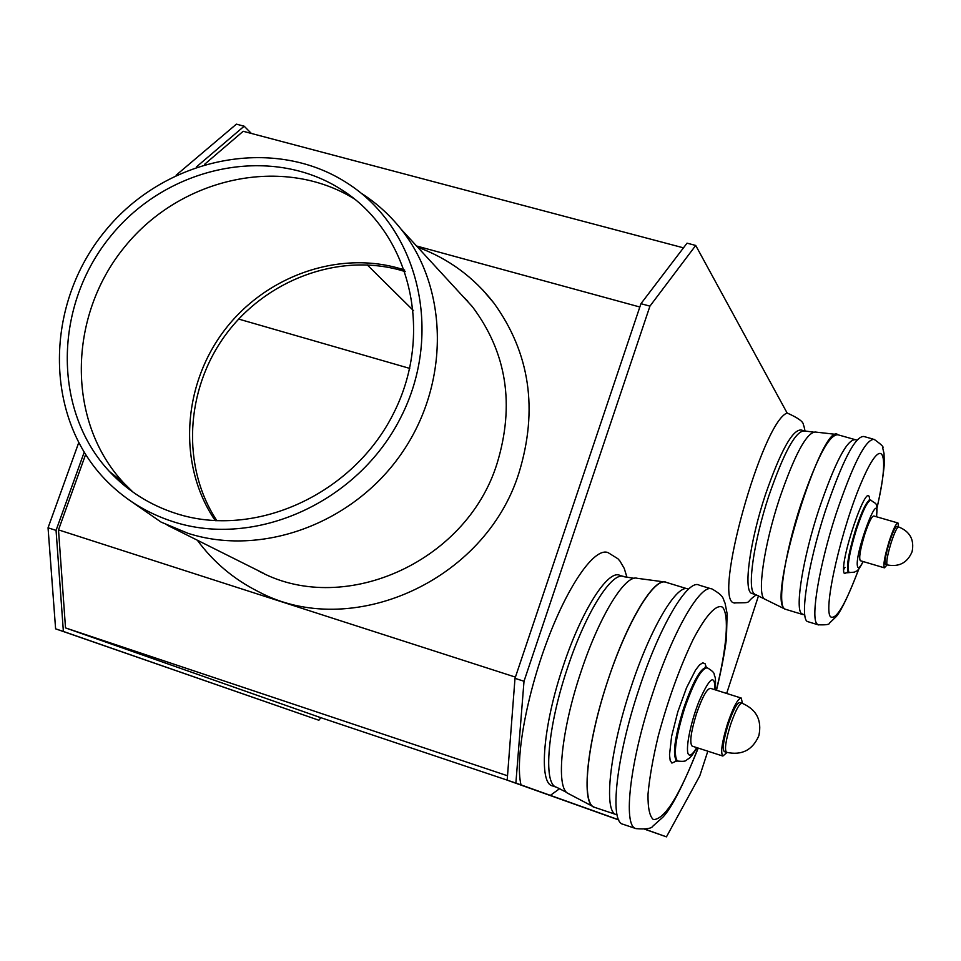 <?xml version="1.0" encoding="UTF-8"?>
<svg xmlns="http://www.w3.org/2000/svg" width="961" height="961" viewBox="0 0 961 961"><rect width="100%" height="100%" fill="white"/><g stroke="black" fill="none" stroke-linecap="round" stroke-linejoin="round"><path stroke-width="1.44" d="M238.652 319.064L409.734 368.411M467.851 301.274L462.914 296.384L467.851 301.274M404.677 270.065C341.672 248.995 266.293 274.822 224.201 330.608C181.977 386.286 177.677 465.881 215.312 520.706M128.906 499.84L161.1 522.111L187.924 533.295C261.572 557.032 352.579 523.973 401.121 454.085C449.952 384.388 448.979 288.708 400.893 228.946C389.698 214.964 376.652 203.167 361.756 193.569M173.244 521.727C255.518 548.515 358.297 502.279 400.833 417.314C444.114 332.698 418.515 228.105 346.849 182.878C272.588 134.9 164.487 157.736 105.085 231.06C44.999 303.82 43.557 414.912 104.677 478.95C123.717 498.855 146.565 513.114 173.244 521.727M176.151 513.534C255.001 539.109 353.372 494.507 393.734 413.026C434.84 331.857 409.71 231.829 340.626 189.101C269.765 144.222 167.334 166.217 110.899 235.865C53.828 304.985 52.11 410.323 109.554 471.611C127.945 491.191 150.144 505.162 176.151 513.534M354.657 199.071C283.219 154.661 180.788 177.136 124.57 247.001C67.714 316.349 66.309 421.723 123.933 483.167L133.038 492.152M197.293 540.19C213.414 562.101 233.691 579.195 258.137 591.495C350.369 641.275 485.257 581.513 518.964 472.86C538.28 409.662 529.955 353.107 493.978 303.171L482.482 289.657M262.365 572.708L256.851 569.945C340.699 617.767 465.917 563.735 497.005 463.682C514.988 404.773 506.747 352.399 472.283 306.571L458.097 291.147M645.083 829.223L666.453 836.851L699.8 775.815L707.825 751.19M726.66 693.446L758.541 595.676M804.429 427.861L803.396 424.81C803.504 421.807 798.086 417.867 787.119 413.002L695.716 245.451L649.936 306.139L524.009 681.253L515.877 783.059L618.68 819.781M405.206 271.615L400.052 270.077C337.659 252.851 265.524 280.18 225.427 335.077C185.257 389.902 181.209 466.83 216.946 520.802M413.542 310.691L367.21 264.864M507.516 775.767L65.516 627.905L319.424 717.206L507.18 780.116M65.516 627.905L58.501 529.883L515.408 677.109M58.501 529.883L85.589 454.577M416.581 246.004L639.834 307.003M204.573 164.331L243.205 131.285L683.475 247.842M251.35 133.435L244.166 126.203L196.392 166.938M84.16 452.319L56.062 530.388L63.378 631.449L318.872 720.245L320.83 717.687M176.139 175.19L236.406 124.149L244.166 126.203M78.682 442.769L48.05 527.805L55.606 628.842L318.872 720.245M55.606 628.842L63.378 631.449M48.05 527.805L56.062 530.388M695.716 245.451L687.043 243.157L640.951 303.688L515 678.346L507.18 780.152L618.764 819.973M644.807 829.271L666.453 836.851M507.18 780.152L515.877 783.059M515 678.346L524.009 681.253M640.951 303.688L649.936 306.139M594.294 807.24C581.393 803.54 586.474 746.565 606.475 684.725C626.32 622.824 654.525 576.083 666.453 582.438C655.078 575.639 627.629 620.109 608.001 680.052C586.642 743.382 580.732 804.729 594.403 807.276L567.999 793.39C555.566 787.948 561.176 730.288 581.009 671.739C599.22 616.373 625.13 574.378 637.119 578.282L665.084 582.03M594.463 807.3L616.253 814.592C603.244 811.949 609.706 750.709 630.981 687.379C650.621 627.233 677.601 582.474 688.46 589.153L688.496 589.165M784.02 608.265C767.827 596.493 822.868 419.657 837.956 434.792C829.403 434.144 817.054 457.328 800.909 504.369C784.2 554.941 776.692 607.16 785.149 609.166L784.02 608.265M803.072 614.608L785.149 609.166L764.596 599.039C756.836 595.171 763.839 545.908 779.467 498.711C794.507 455.034 806.399 432.798 815.168 432.018L836.791 434.468M803.492 430.648L801.258 430.011C792.561 429.255 780.584 450.889 765.34 494.891C749.616 542.184 743.189 591.303 751.79 593.442L755.142 594.463L753.977 593.562C747.153 587.447 754.049 540.442 768.824 495.912C784.068 451.874 796.008 430.228 804.633 430.972L813.294 432.078M787.119 413.002C762.061 422.035 712.365 601.057 734.108 602.883L734.961 603.136M542.953 792.729L521.006 784.897L542.953 792.729M622.956 576.36L619.989 575.459C608.325 568.804 581.609 610.211 563.17 666.201C543.073 725.303 538.436 783.023 552.275 785.834L556.371 787.203C542.809 784.032 547.614 726.48 567.615 667.619C586.054 611.592 612.686 570.137 624.254 576.768L634.224 578.318M627.028 577.477L624.254 568.456L619.977 561.104L617.899 558.749L608.253 552.743C595.436 546.581 569.116 582.943 547.806 639.257C526.424 695.452 514.892 759.695 521.006 784.897M808.417 621.851L807.769 621.647C799.324 619.713 807.769 564.419 825.451 510.615C842.521 460.607 855.314 435.898 863.855 436.486L873.032 439.069M898.475 526.892L897.982 523C896.145 523.096 893.213 529.151 889.201 541.187C884.661 556.191 883.051 565.068 884.396 567.831L887.123 564.876M898.511 526.904L896.949 526.46C895.388 526.544 892.901 531.673 889.514 541.836C885.67 554.533 884.312 562.041 885.453 564.383L885.598 564.431M897.79 522.94L873.825 515.997C871.867 516.045 868.864 522.075 864.84 534.064C860.311 549.019 858.798 557.909 860.275 560.695L860.467 560.756M698.239 748.09C683.163 785.377 671.367 808.417 662.826 817.246L653 826.016C651.654 828.562 645.984 829.427 635.978 828.622L622.956 824.25C609.262 821.895 616.241 756.932 638.873 689.445C659.702 625.563 688.088 578.138 699.332 585.213L711.056 588.769M742.457 703.356L741.255 698.058C737.904 698.359 733.327 706.924 727.525 723.777C721.915 742.18 720.366 752.943 722.852 756.055L727.009 752.475M741.916 703.176L739.862 702.527C737.015 702.779 733.147 710.035 728.234 724.282C723.501 739.85 722.179 748.955 724.282 751.598L724.39 751.622M741.075 698.01L710.527 688.352C706.972 688.569 702.275 697.061 696.449 713.831C690.863 732.186 689.421 742.937 692.136 746.12L692.256 746.156M616.421 814.652L617.082 814.868M556.635 787.287L566.822 792.513M804.813 615.1L801.342 613.526C794.987 607.412 803.156 557.356 818.856 509.594C834.965 462.445 847.121 439.141 855.338 439.694L856.852 440.15M764.668 599.087L755.814 594.667M844.983 567.41L843.734 569.453M863.086 561.524C860.503 566.654 858.75 568.54 857.801 567.17C852.839 557.993 880.468 483.515 876.444 516.754M849.524 572.48L848.743 571.915C847.073 565.873 849.644 551.674 856.467 529.331C863.002 509.955 867.867 500.249 871.074 500.225C875.771 504.801 877.91 500.597 876.576 516.79M848.815 572.275L848.058 571.711C846.377 565.669 848.947 551.47 855.77 529.127C862.305 509.75 867.182 500.056 870.39 500.032L870.714 500.128M848.179 571.891L844.431 573.609C837.848 564.972 868.828 474.65 869.609 499.984M858.75 568.984C845.488 604.409 836.082 620.338 830.508 616.782C822.904 608.998 841.896 526.484 862.401 480.056C882.871 432.798 890.27 452.343 876.925 507.997M818.676 624.962L816.934 623.869C810.495 617.623 819.457 564.551 836.106 513.715C853.14 463.634 865.825 438.853 874.162 439.381C881.333 444.475 884.168 447.273 882.654 447.754L884.012 453.376L884.3 464.079C883.303 476.043 880.865 490.783 876.961 508.321M898.679 526.952C897.118 527.048 894.643 532.178 891.255 542.352C887.411 555.038 886.054 562.557 887.171 564.9C899.052 567.206 907.352 562.834 912.073 551.77C914.5 539.83 910.031 531.565 898.679 526.952M696.713 747.598C693.374 753.304 690.827 755.742 689.073 754.914C684.592 752.907 689.938 723.873 699.103 701.146C709.747 677.265 715.032 673.469 714.948 689.746M677.829 761.112L677.421 760.956C673.217 755.346 675.547 737.988 684.436 708.858C693.914 681.733 701.542 668.051 707.356 667.835C712.149 670.706 714.443 672.928 714.227 674.502C714.66 677.709 716.137 674.742 715.236 689.83M676.94 760.824L676.556 760.668C672.328 755.058 674.658 737.7 683.547 708.581C693.025 681.457 700.665 667.775 706.479 667.559L707.008 667.715M676.916 760.812L671.895 763.082L670.165 760.367L669.517 754.757L671.631 736.21L677.793 711.873L686.502 687.836L695.548 670.069L699.5 664.964L702.719 662.814L705.05 663.691L706.359 667.511M698.046 748.03C679.535 795.684 664.652 819.541 653.384 819.589C649.612 816.357 647.822 807.889 648.014 794.194C649.48 777.797 652.915 758.313 658.321 735.742C668.195 699.344 679.835 667.174 693.265 639.221C705.879 615.172 716.425 603.88 722.504 607.184C729.507 614.908 726.744 648.387 716.281 690.166M635.978 828.622L635.93 828.598C622.632 826.22 629.96 761.304 652.543 693.806C673.373 629.803 701.458 582.198 712.389 589.177C725.087 596.685 722.48 598.427 725.038 603.124L727.117 613.659L726.432 638.753C724.606 653.156 721.291 670.31 716.474 690.226M742.06 703.224C739.237 703.488 735.369 710.744 730.456 724.99C725.723 740.559 724.39 749.664 726.492 752.307C741.808 755.646 752.595 750.121 758.842 735.742C762.121 720.318 756.523 709.47 742.06 703.224M472.283 306.571L400.893 228.946M263.182 573.116L167.166 525.138M109.554 471.611L123.933 483.167M340.626 189.101L353.648 198.278M493.978 303.171C473.761 277.128 448.331 258.461 417.675 247.193M687.187 588.769L666.453 582.438M854.245 439.381L837.956 434.792M734.108 602.883C754.769 602.571 743.502 603.556 756.343 594.847M805.042 431.081L803.925 425.951M550.641 795.191L559.807 788.513M863.218 561.572C856.816 573.693 856.527 570.149 854.617 572.131L846.725 572.804L847.722 572.143M870.065 499.924L869.285 499.36M858.942 568.744C849.236 593.898 841.776 609.73 836.587 616.241L829.571 623.028C829.607 624.542 825.751 625.118 817.991 624.758L807.769 621.647M885.453 564.383L887.171 564.9M860.275 560.695L884.396 567.831M696.989 747.682C689.253 760.499 688.845 757.833 686.538 760.091C685.83 761.304 682.863 761.629 677.649 761.052L675.127 761.28L676.484 760.631M706.215 667.463L705.35 666.405L705.879 667.414M724.282 751.598L726.492 752.307M692.136 746.12L722.852 756.055"/></g></svg>
